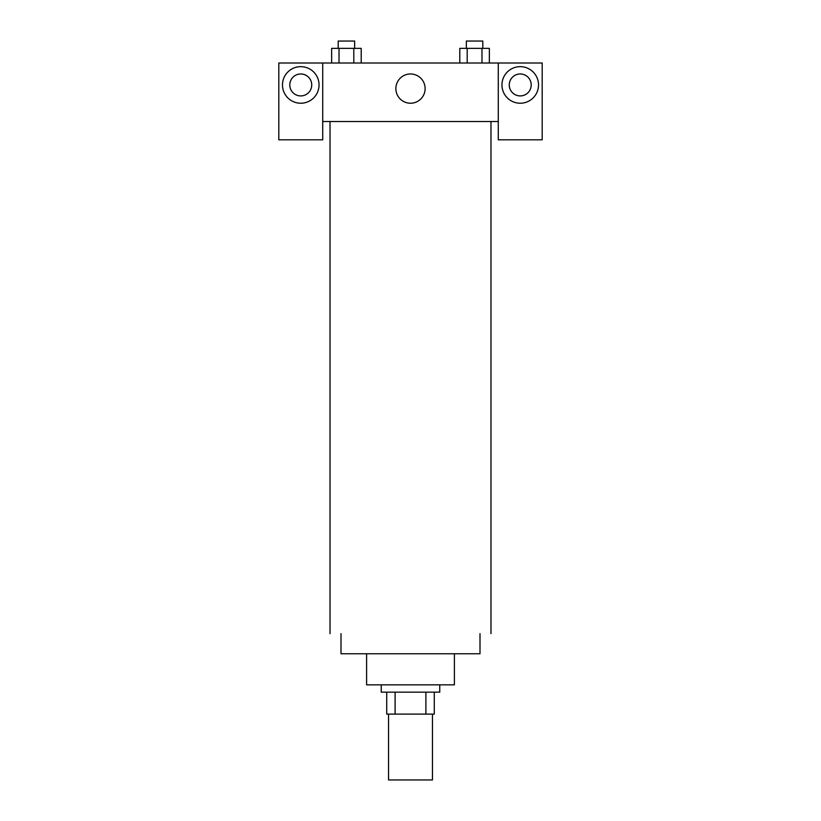 <?xml version="1.0" encoding="UTF-8"?>
<svg xmlns="http://www.w3.org/2000/svg" width="821" height="821" viewBox="0 0 821 821"><rect width="100%" height="100%" fill="white"/><g stroke="black" fill="none" stroke-linecap="round" stroke-linejoin="round"><path stroke-width="1.23" d="M388.549 714.106L388.549 779.95L432.451 779.95L432.451 714.106M425.894 692.165L425.894 714.106L386.722 714.106L386.722 692.165M425.894 714.106L434.278 714.106L434.278 692.165L434.278 714.106M439.758 684.847L439.758 692.165L381.242 692.165L381.242 684.847M395.106 692.165L395.106 714.106M454.393 653.752L454.393 684.847L366.607 684.847L366.607 653.752M479.998 633.638L479.998 653.752L341.002 653.752L341.002 633.638M490.979 121.529L490.979 633.638M498.285 121.529L498.285 139.816L542.188 139.816L542.188 63.001L498.285 63.001L498.285 121.529L322.715 121.529L322.715 139.816L278.812 139.816L278.812 63.001L322.715 63.001L322.715 121.529M311.734 84.943A10.971 10.971 0 0 1 300.763 95.924A10.971 10.971 0 0 1 289.792 84.943A10.971 10.971 0 0 1 300.763 73.972A10.971 10.971 0 0 1 311.734 84.943M300.763 103.23A18.288 18.288 0 0 1 284.928 75.799A18.288 18.288 0 0 1 316.598 75.799A18.288 18.288 0 0 1 300.763 103.23M531.208 84.943A10.971 10.971 0 0 1 514.746 94.446A10.971 10.971 0 0 1 514.746 75.44A10.971 10.971 0 0 1 531.208 84.943M520.237 103.23A18.288 18.288 0 0 1 504.402 75.799A18.288 18.288 0 0 1 536.072 75.799A18.288 18.288 0 0 1 520.237 103.23M498.285 63.001L322.715 63.001M395.866 88.606A14.634 14.634 0 0 1 417.817 75.932A14.634 14.634 0 0 1 417.817 101.27A14.634 14.634 0 0 1 395.866 88.606M489.367 63.001L489.367 48.367L459.801 48.367L459.801 63.001M481.978 48.367L481.978 63.001M467.19 48.367L467.19 63.001M466.359 48.367L466.359 41.05L482.81 41.05L482.81 48.367M361.199 63.001L361.199 48.367L331.633 48.367L331.633 63.001M353.81 48.367L353.81 63.001M339.022 48.367L339.022 63.001M338.19 48.367L338.19 41.05L354.641 41.05L354.641 48.367M330.021 121.529L330.021 633.638"/></g></svg>
